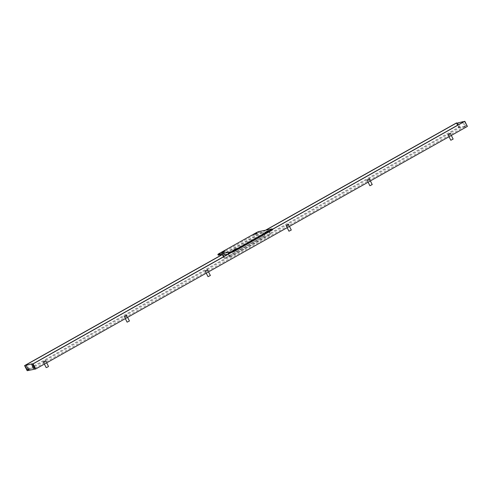 <?xml version="1.0" encoding="UTF-8"?>
<svg xmlns="http://www.w3.org/2000/svg" width="492" height="492" viewBox="0 0 492 492"><rect width="100%" height="100%" fill="white"/><g stroke="black" fill="none" stroke-linecap="round" stroke-linejoin="round"><path stroke-width="0.37" stroke-dasharray="2.46 1.84" d="M450.783 134.205L448.218 135.571L450.783 134.205M450.34 133.338L447.781 134.703L450.34 133.338M369.855 179.678L367.29 181.044L369.855 179.678M369.412 178.811L366.854 180.177L369.412 178.811M288.927 225.151L286.362 226.523L288.927 225.151M288.484 224.284L285.926 225.65L288.484 224.284M207.999 270.631L205.435 271.996L207.999 270.631M207.556 269.764L204.992 271.129L207.556 269.764M127.071 316.104L124.507 317.469L127.071 316.104M126.629 315.237L124.064 316.602L126.629 315.237M46.143 361.577L43.579 362.948L46.143 361.577M45.701 360.71L43.136 362.075L45.701 360.71M34.87 368.201L466.594 125.601L464.589 126.296L462.615 122.403M465.389 125.847L463.415 121.961M464.589 126.296L459.245 127.366L458.034 124.98M459.245 127.366L460.038 126.918L457.898 122.692M460.038 126.918L458.833 127.164L457.794 125.116M28.142 369.172L33.524 366.146M33.764 366.017L458.833 127.164M28.315 369.51L34.458 367.991M29.114 369.068L26.968 364.836M27.183 370.697L458.907 128.105L467.4 126.401M230.902 252.747L272.414 229.413M230.539 252.814L272.365 229.315M464.454 121.376L466.594 125.601M222.359 254.61L265.883 230.145M222.304 254.505L265.52 230.219M456.324 123.006L458.907 128.105M272.605 229.782L272.058 228.909M258.417 231.646L258.853 232.513L257.31 233.208L256.867 232.341M218.528 253.884L218.971 254.751L257.31 233.208M218.971 254.751L218.343 255.157M268.7 231.529L265.637 233.165L268.7 231.529M236.627 249.555L233.565 251.184L236.627 249.555M257.187 233.835L254.124 235.471L257.187 233.835M225.115 251.861L222.052 253.497L225.115 251.861M258.853 232.513L262.753 231.732L264.721 235.613L265.034 235.551L263.448 232.421L268.675 231.375L270.262 234.506L270.575 234.438L268.607 230.557L272.5 229.776M222.286 254.469L262.753 231.732M228.14 253.3L268.607 230.557M223.737 256.639L224.567 258.288L265.034 235.551M224.567 258.288L264.721 235.613M222.981 255.163L263.448 232.421M228.208 254.112L268.675 231.375M228.485 253.97L230.108 257.181L270.262 234.506M229.795 257.242L228.214 254.124M230.108 257.181L270.575 234.438M224.254 258.349L223.466 256.793M48.511 366.454L46.18 367.635M45.036 361.448L43.388 362.13L45.036 361.448M43.825 361.688L46.297 360.654L43.825 361.688M43.677 361.399L46.156 360.365L43.677 361.399M129.439 320.981L127.108 322.162M124.421 316.663L126.647 315.477L124.421 316.663M127.071 315.169L123.732 316.953L127.071 315.169M126.924 314.88L123.584 316.663L126.924 314.88M210.367 275.502L208.036 276.682M205.348 271.19L207.575 270.003L205.348 271.19M207.999 269.696L204.66 271.479L207.999 269.696M207.852 269.407L204.512 271.19L207.852 269.407M291.295 230.028L288.964 231.209M286.276 225.711L288.503 224.524L286.276 225.711M288.927 224.223L285.588 226.006L288.927 224.223M288.786 223.934L285.44 225.711L288.786 223.934M372.223 184.555L369.892 185.736M367.204 180.238L369.43 179.051L367.204 180.238M369.855 178.744L366.515 180.527L369.855 178.744M369.713 178.455L366.368 180.238L369.713 178.455M453.15 139.076L450.82 140.257M448.132 134.765L450.358 133.578L448.132 134.765M450.789 133.27L447.443 135.054L450.789 133.27M450.641 132.981L447.296 134.765L450.641 132.981M447.781 134.703L448.218 135.571M450.457 133.344L450.9 134.211M366.854 180.177L367.29 181.044M369.529 178.817L369.972 179.685M285.926 225.65L286.362 226.523M288.601 224.29L289.044 225.164M204.992 271.129L205.435 271.996M207.673 269.77L208.116 270.637M124.064 316.602L124.507 317.469M126.745 315.243L127.188 316.11M43.136 362.075L43.579 362.948M45.818 360.716L46.26 361.589M265.2 232.292L265.637 233.165M268.404 230.668L268.841 231.535M233.122 250.317L233.565 251.184M236.326 248.694L236.769 249.561M253.681 234.604L254.124 235.471M256.885 232.974L257.328 233.848M221.609 252.624L222.052 253.497M224.813 251L225.256 251.867M43.388 362.13L44.385 364.098M45.719 360.95L46.666 362.819M124.316 316.657L125.312 318.625M126.647 315.477L127.594 317.346M205.244 271.184L206.24 273.152M207.575 270.003L208.522 271.867M286.172 225.705L287.168 227.673M288.503 224.524L289.45 226.394M367.1 180.232L368.096 182.2M369.43 179.051L370.378 180.921M448.027 134.759L449.024 136.727M450.358 133.578L451.305 135.441"/><path stroke-width="0.74" d="M463.243 121.616L457.099 123.135L463.243 121.616L463.415 121.961M462.615 122.403L462.443 122.065M458.034 124.98L457.099 123.135M26.174 365.285L32.312 363.766L26.174 365.285L28.315 369.51L27.109 369.756L28.142 369.172M32.312 363.766L34.458 367.991L33.665 368.44L31.519 364.215M27.109 369.756L24.963 365.525L24.6 365.599L27.183 370.697L35.676 368.994L33.093 363.896L32.73 363.969L34.87 368.201L33.665 368.44M35.676 368.994L467.4 126.401L464.817 121.303L464.454 121.376L272.365 229.315M33.093 363.896L230.902 252.747M272.414 229.413L464.817 121.303M32.73 363.969L230.539 252.814M457.794 125.116L456.687 122.932L456.324 123.006L265.52 230.219M24.963 365.525L222.359 254.61M265.883 230.145L456.687 122.932M24.6 365.599L222.304 254.505M228.485 253.97L228.14 253.3L233.583 251.824L233.14 250.957L231.597 251.646L217.95 254.382L218.528 253.884L256.867 232.341L258.417 231.646L272.058 228.909L271.479 229.407L271.922 230.281L272.605 229.782L272.162 228.915M233.14 250.957L271.479 229.407M268.263 230.662L265.2 232.292L268.263 230.662M236.185 248.681L233.122 250.317L236.185 248.681M256.744 232.968L253.681 234.604L256.744 232.968M224.672 250.994L221.609 252.624L224.672 250.994M233.583 251.824L271.922 230.281M218.343 255.157L222.286 254.469L223.466 256.793M228.214 254.124L222.981 255.163L223.737 256.639M44.385 364.098L46.18 367.635L47.829 366.946L48.511 366.454L46.666 362.819M125.312 318.625L127.108 322.162L129.439 320.981L127.594 317.346M206.24 273.152L208.036 276.682L210.367 275.502L208.522 271.867M287.168 227.673L288.964 231.209L291.295 230.028L289.45 226.394M368.096 182.2L369.892 185.736L372.223 184.555L370.378 180.921M449.024 136.727L450.82 140.257L453.15 139.076L451.305 135.441M231.597 251.646L232.033 252.519M218.393 255.25L217.95 254.382M217.845 254.376L218.288 255.243"/></g></svg>

